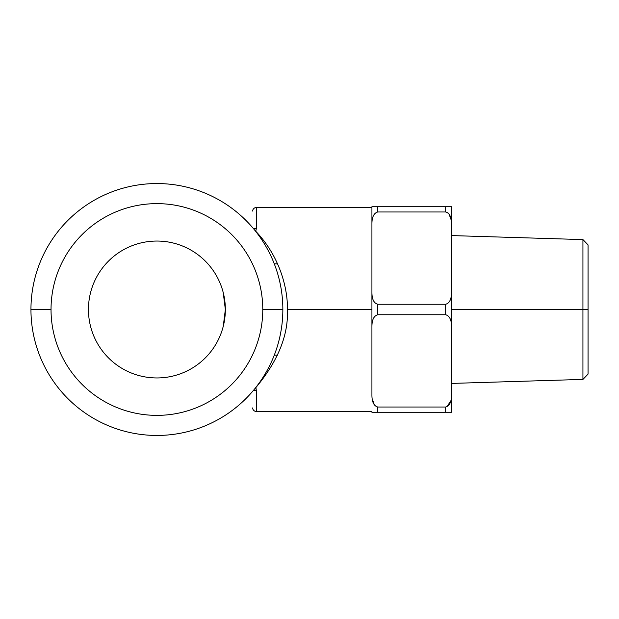 <?xml version="1.0" encoding="UTF-8"?>
<svg xmlns="http://www.w3.org/2000/svg" width="619" height="619" viewBox="0 0 619 619"><rect width="100%" height="100%" fill="white"/><g stroke="black" fill="none" stroke-linecap="round" stroke-linejoin="round"><path stroke-width="0.93" d="M262.773 309.5A105.872 105.872 0 0 0 156.901 203.628A105.872 105.872 0 0 0 51.029 309.5A105.872 105.872 0 0 0 156.901 415.372A105.872 105.872 0 0 0 262.773 309.5A105.872 105.872 0 0 0 156.901 203.628A105.872 105.872 0 0 0 51.029 309.5L30.95 309.5A125.951 125.951 0 0 1 156.901 183.549A125.951 125.951 0 0 1 282.852 309.5L262.773 309.5L282.852 309.5A125.951 125.951 0 0 1 156.901 435.451A125.951 125.951 0 0 1 30.95 309.5L51.029 309.5A105.872 105.872 0 0 0 156.901 415.372A105.872 105.872 0 0 0 262.773 309.5M156.901 241.046A68.454 68.454 0 0 1 225.355 309.5A68.454 68.454 0 0 1 156.901 377.954A68.454 68.454 0 0 1 88.447 309.5A68.454 68.454 0 0 1 156.901 241.046A68.454 68.454 0 0 0 88.447 309.5A68.454 68.454 0 0 0 156.901 377.954A68.454 68.454 0 0 0 225.355 309.5A68.454 68.454 0 0 0 156.901 241.046M30.95 309.5A125.951 125.951 0 0 0 156.901 435.451A125.951 125.951 0 0 0 282.852 309.5A125.951 125.951 0 0 0 156.901 183.549A125.951 125.951 0 0 0 30.95 309.5M256.235 389.258L255.771 387.711L256.382 390.705L256.382 411.72L256.382 390.705A3.652 2.902 0 0 1 253.852 389.893A3.652 2.902 0 0 0 256.382 390.705L255.771 387.711C277.993 361.109 288.539 335.041 287.409 309.5C288.539 335.041 277.993 361.109 255.771 387.711A3.652 2.7 157.5 0 1 255.608 387.734M252.73 391.231C252.73 413.492 252.73 413.492 252.73 391.231M287.409 309.5L371.926 309.5L287.409 309.5C287.905 288.957 280.028 256.676 255.771 231.289L256.382 228.295A3.652 2.902 180 0 0 253.852 229.107A3.652 2.902 180 0 1 256.382 228.295L256.382 207.28L256.382 228.295L255.771 231.289C280.028 256.676 287.905 288.957 287.409 309.5M252.73 210.932C252.722 211.915 251.933 208.317 256.382 207.28L371.926 207.28L371.926 309.5M371.926 206.731L371.926 394.698C371.857 401.816 373.806 405.925 377.768 407.023L377.768 412.269L371.926 412.269L445.672 412.269L445.672 407.023L377.768 407.023C373.806 405.925 371.857 401.816 371.926 394.698L371.926 291.928C371.857 299.054 373.806 303.163 377.768 304.254L377.768 314.746C373.799 315.876 371.849 319.984 371.926 327.072C371.849 319.984 373.799 315.876 377.768 314.746L445.672 314.746C449.665 315.922 451.615 320.031 451.514 327.072L451.514 394.698C451.615 401.731 449.665 405.832 445.672 407.023C449.665 405.832 451.615 401.731 451.514 394.698L451.514 412.269L445.672 412.269L451.514 412.269L451.514 327.072C451.615 320.031 449.665 315.922 445.672 314.746L445.672 304.254C449.618 303.178 451.568 299.078 451.514 291.928L451.514 327.072L451.514 291.928C451.568 299.078 449.618 303.178 445.672 304.254L445.672 314.746L377.768 314.746L377.768 304.254L445.672 304.254L377.768 304.254C373.806 303.163 371.857 299.054 371.926 291.928L371.926 206.731L377.768 206.731L377.768 211.977C373.799 213.114 371.849 217.215 371.926 224.302C371.849 217.215 373.799 213.114 377.768 211.977L377.768 206.731L451.514 206.731L451.514 224.302C451.561 217.161 449.618 213.052 445.672 211.977L445.672 206.731L445.672 211.977L377.768 211.977L445.672 211.977C449.618 213.052 451.561 217.161 451.514 224.302L451.514 291.928L451.514 206.731L371.926 206.731M450.872 400.717L446.941 406.76M450.09 215.899L451.22 220.101L449.069 214.066M451.514 309.5L582.936 309.5L582.936 379.408L582.936 309.5L451.514 309.5M451.514 235.576L582.936 239.592L582.936 309.5L582.936 239.592L588.05 244.884L588.05 309.5L582.936 309.5L588.05 309.5L588.05 374.116L582.936 379.408L451.514 383.424M588.05 263.864L588.05 309.5M223.266 326.267L225.355 309.5L223.219 292.555M445.672 412.269L377.768 412.269L377.768 407.023L445.672 407.023L445.672 412.269M448.079 212.959L445.672 211.977M372.212 398.837L374.433 405.019M371.926 411.72L256.382 411.72C251.933 410.683 252.722 407.085 252.73 408.068M277.575 355.136L274.294 355.136M277.575 263.864L274.294 263.864"/></g></svg>
